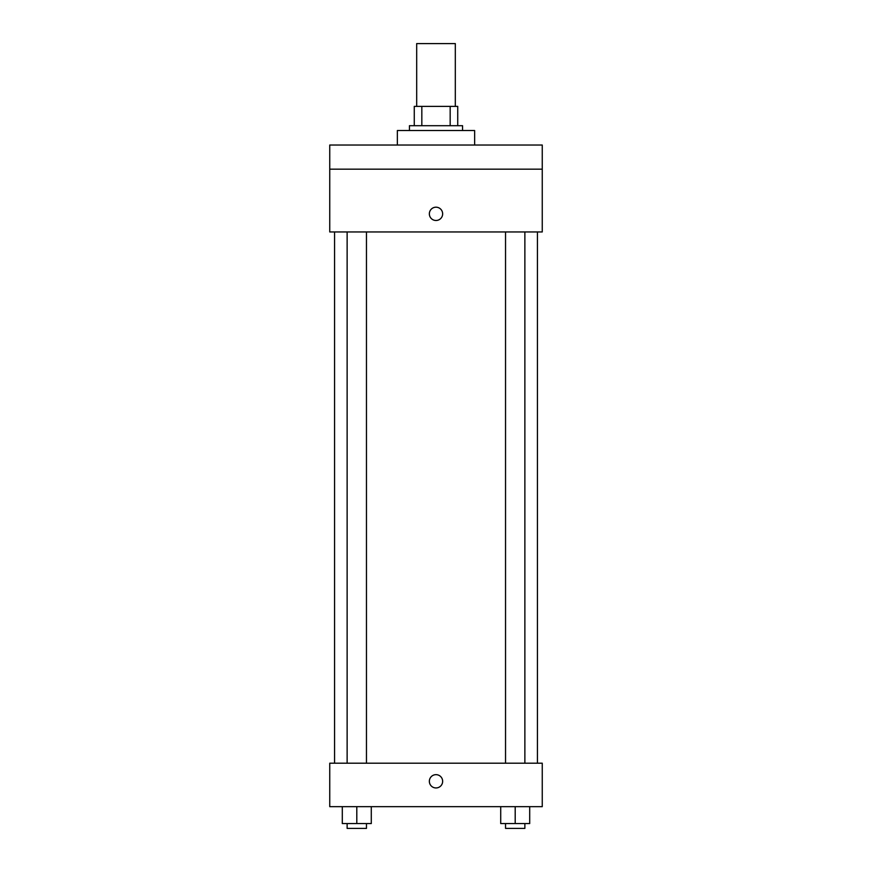 <?xml version="1.0" encoding="UTF-8"?>
<svg xmlns="http://www.w3.org/2000/svg" width="872" height="872" viewBox="0 0 872 872"><rect width="100%" height="100%" fill="white"/><g stroke="black" fill="none" stroke-linecap="round" stroke-linejoin="round"><path stroke-width="1.31" d="M455.315 106.384L455.315 43.6L416.685 43.6L416.685 106.384M421.83 125.699L421.83 106.384L414.265 106.384L414.265 125.699L414.265 106.384M421.83 106.384L457.735 106.384L457.735 125.699M450.17 125.699L450.17 106.384M409.437 130.528L409.437 125.699L462.563 125.699L462.563 130.528M474.641 145.025L474.641 130.528L397.36 130.528L397.36 145.025M329.747 145.025L542.253 145.025L542.253 169.168L329.747 169.168L329.747 145.025M542.253 169.168L542.253 231.952L329.747 231.952L329.747 169.168M436 220.485A6.638 6.638 0 0 1 430.245 210.523A6.638 6.638 0 0 1 441.755 210.523A6.638 6.638 0 0 1 436 220.485M329.747 763.196L542.253 763.196L542.253 806.665L329.747 806.665L329.747 763.196M436 787.95A6.638 6.638 0 0 1 430.245 777.988A6.638 6.638 0 0 1 441.755 777.988A6.638 6.638 0 0 1 436 787.95M500.713 806.665L500.713 823.571L529.696 823.571L529.696 806.665L529.696 823.571M515.199 823.571L515.199 806.665M524.868 823.571L524.868 828.4L505.542 828.4L505.542 823.571M342.304 806.665L342.304 823.571L371.287 823.571L371.287 806.665L371.287 823.571M356.801 823.571L356.801 806.665M366.458 823.571L366.458 828.4L347.132 828.4L347.132 823.571M537.425 763.196L537.425 231.952M334.576 763.196L334.576 231.952M505.542 231.952L505.542 763.196M524.868 231.952L524.868 763.196M366.458 763.196L366.458 231.952M347.132 763.196L347.132 231.952"/></g></svg>
